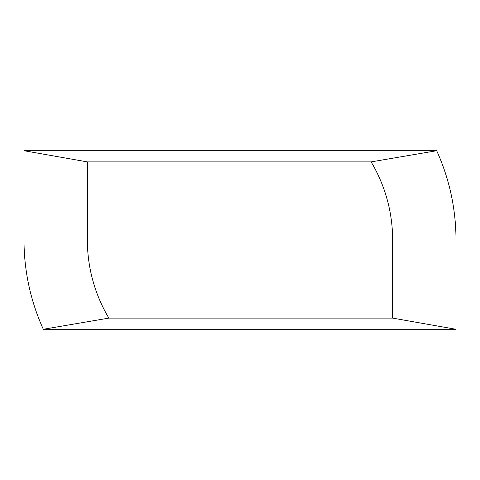 <?xml version="1.0" encoding="UTF-8"?>
<svg xmlns="http://www.w3.org/2000/svg" width="480" height="480" viewBox="0 0 480 480"><rect width="100%" height="100%" fill="white"/><g stroke="black" fill="none" stroke-linecap="round" stroke-linejoin="round"><path stroke-width="0.72" d="M436.686 150.72A216 216 0 0 1 456 240L392.64 240L392.64 318.108L456 329.28L43.314 329.28A216 216 0 0 1 24 240L24 150.72L436.686 150.72L371.142 161.892A152.64 152.64 0 0 1 392.64 240M456 329.28L456 240M392.64 318.108L108.858 318.108L43.314 329.28M24 240L87.36 240A152.64 152.64 0 0 0 108.858 318.108M87.36 240L87.36 161.892L371.142 161.892M87.36 161.892L24 150.72"/></g></svg>

